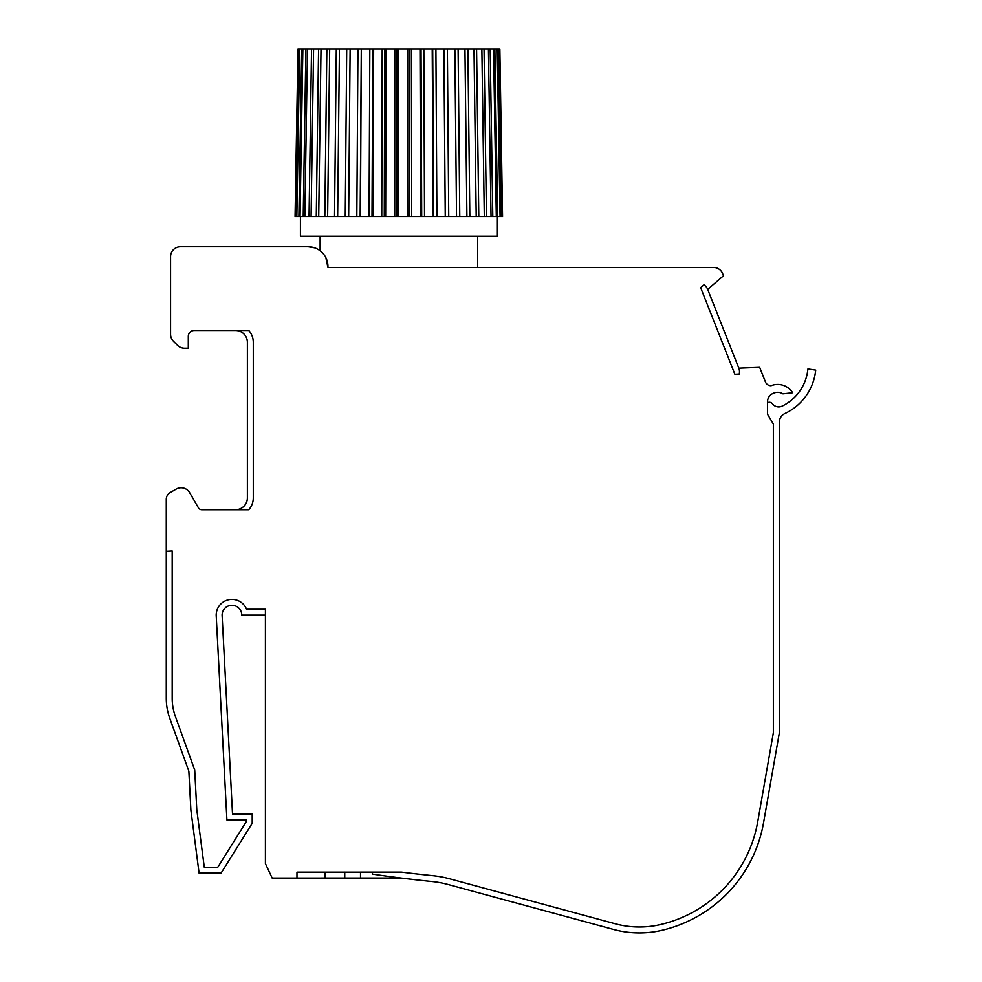 <?xml version="1.0" encoding="UTF-8"?>
<svg xmlns="http://www.w3.org/2000/svg" width="982" height="982" viewBox="0 0 982 982"><rect width="100%" height="100%" fill="white"/><g stroke="black" fill="none" stroke-linecap="round" stroke-linejoin="round"><path stroke-width="1.47" d="M166.265 615.125L166.265 698.288L166.265 551.332L172.181 551.025L172.181 698.288A53.175 53.175 0 0 0 175.336 716.332L194.706 770.048L196.781 809.684L204.281 867.241L217.771 867.241L246.298 821.639L246.298 819.97L226.903 819.97L216.187 615.297A15.761 15.761 0 0 1 246.556 609.208L265.41 609.208L265.41 863.608L272.161 878.068L296.969 878.068L296.969 872.163L401.454 872.126A1277.57 1277.57 0 0 0 432.755 875.674A104.387 104.387 0 0 1 449.658 878.804L615.162 923.755A92.578 92.578 0 0 0 660.407 924.578A128.335 128.335 0 0 0 757.723 821.799L773.362 732.781L773.362 424.052L767.556 414.281L767.556 401.712A9.022 9.022 0 0 1 773.264 393.328L774.049 393.009A9.845 9.845 0 0 1 782.936 393.856L792.683 392.751A17.725 17.725 0 0 0 771.152 385.68A5.904 5.904 0 0 1 765.494 382.096L759.675 367.354L738.82 368.176A9.845 9.845 0 0 1 739.237 374.068L734.867 374.24L700.657 287.677L703.971 284.817A9.845 9.845 0 0 1 707.691 289.408L723.476 275.758L722.654 273.671A9.845 9.845 0 0 0 713.497 267.448L327.939 267.448L325.84 257.615M419.584 880.228L401.086 878.043L360.504 878.043L360.504 872.126L372.313 872.126L372.313 874.103A1283.474 1283.474 0 0 0 432.166 881.554A98.482 98.482 0 0 1 448.099 884.5L613.603 929.451A98.482 98.482 0 0 0 661.745 930.335A134.252 134.252 0 0 0 763.542 822.818L779.278 733.296L779.278 422.432A9.845 9.845 0 0 1 784.949 413.508A53.777 53.777 0 0 0 815.158 374.032L815.735 370.116L807.941 368.962L807.364 372.878A45.896 45.896 0 0 1 782.126 406.131A7.881 7.881 0 0 1 772.453 403.823A3.94 3.94 0 0 0 767.556 402.706M497.395 216.519L497.395 236.22L300.418 236.22L300.418 216.519M297.963 49.1L295.066 216.519M295.226 216.519L296.183 216.519L299.056 49.1L298.147 49.1M299.056 49.1L299.719 49.1L296.834 216.519L296.183 216.519M296.834 216.519L298.909 216.519L301.707 49.1L299.719 49.1M301.707 49.1L302.849 49.1L300.05 216.519L298.909 216.519M300.05 216.519L303.217 216.519L305.893 49.1L302.849 49.1M305.893 49.1L307.489 49.1L304.825 216.519L303.217 216.519M304.825 216.519L309.048 216.519L311.54 49.1L307.489 49.1M311.54 49.1L313.577 49.1L311.085 216.519L309.048 216.519M311.085 216.519L316.278 216.519L318.573 49.1L313.577 49.1M318.573 49.1L321.016 49.1L318.72 216.519L316.278 216.519M318.72 216.519L324.821 216.519L326.859 49.1L321.016 49.1M326.859 49.1L329.682 49.1L327.632 216.519L324.821 216.519M327.632 216.519L334.531 216.519L336.298 49.1L329.682 49.1M336.298 49.1L339.428 49.1L337.661 216.519L334.531 216.519M337.661 216.519L345.247 216.519L346.707 49.1L339.428 49.1M346.707 49.1L350.12 49.1L348.659 216.519L345.247 216.519M348.659 216.519L356.822 216.519L357.951 49.1L350.12 49.1M360.161 216.519L361.29 49.1L360.455 216.519L356.822 216.519M357.951 49.1L361.29 49.1M360.455 216.519L369.048 216.519L369.833 49.1L361.585 49.1M372.006 216.519L372.792 49.1L373.639 49.1L372.841 216.519L369.048 216.519M369.833 49.1L372.792 49.1M372.841 216.519L381.752 216.519L382.182 49.1L373.639 49.1M384.281 216.519L384.711 49.1L386.086 49.1L385.656 216.519L381.752 216.519M382.182 49.1L384.711 49.1M385.656 216.519L394.727 216.519L394.789 49.1L386.086 49.1M396.789 216.519L396.851 49.1L398.729 49.1L398.667 216.519L394.727 216.519M394.789 49.1L396.851 49.1M398.667 216.519L407.776 216.519L407.469 49.1L398.729 49.1M409.322 216.519L409.015 49.1L411.384 49.1L411.691 216.519L407.776 216.519M407.469 49.1L409.015 49.1M411.691 216.519L420.677 216.519L420.001 49.1L411.384 49.1M421.695 216.519L421.033 49.1L423.843 49.1L424.506 216.519L420.677 216.519M420.001 49.1L421.033 49.1M424.506 216.519L433.234 216.519L432.215 49.1L423.843 49.1M433.713 216.519L432.694 49.1L435.91 49.1L436.916 216.519L433.234 216.519M436.916 216.519L445.251 216.519L443.889 49.1L435.91 49.1M499.642 49.1L502.551 216.519L499.85 49.1L498.034 49.1L500.894 216.519L502.219 216.519L499.31 49.1M443.889 49.1L447.387 49.1L448.737 216.519L445.251 216.519M448.737 216.519L456.532 216.519L454.862 49.1L447.387 49.1M454.862 49.1L458.103 49.1L459.772 216.519L456.532 216.519M500.894 216.519L500.071 216.519L497.211 49.1L498.034 49.1M459.772 216.519L466.904 216.519L464.952 49.1L458.103 49.1M497.211 49.1L494.854 49.1L497.616 216.519L500.071 216.519M464.952 49.1L467.886 49.1L469.838 216.519L466.904 216.519M497.616 216.519L496.315 216.519L493.565 49.1L494.854 49.1M469.838 216.519L476.209 216.519L473.999 49.1L467.886 49.1M493.565 49.1L490.165 49.1L492.792 216.519L496.315 216.519M473.999 49.1L476.577 49.1L478.786 216.519L476.209 216.519M492.792 216.519L491.037 216.519L488.422 49.1L490.165 49.1M478.786 216.519L484.298 216.519L481.867 49.1L476.577 49.1M481.867 49.1L484.04 49.1L486.483 216.519L491.037 216.519M488.422 49.1L484.04 49.1M484.298 216.519L486.483 216.519M166.265 551.332L166.265 499.372A7.881 7.881 0 0 1 170.205 492.547L176.208 489.085A9.845 9.845 0 0 1 189.661 492.694L198.376 507.78A3.94 3.94 0 0 0 201.776 509.744L248.777 509.744A17.725 17.725 0 0 0 253.282 497.923L253.282 342.325A17.725 17.725 0 0 0 248.777 330.504L194.203 330.504A5.904 5.904 0 0 0 188.286 336.421L188.286 348.229L184.493 348.229A9.845 9.845 0 0 1 177.521 345.345L173.446 341.27A9.845 9.845 0 0 1 170.561 334.31L170.561 256.609A9.845 9.845 0 0 1 180.406 246.764L308.238 246.764A19.701 19.701 0 0 1 327.939 266.466M188.851 771.226L169.776 718.345L188.851 771.226L190.889 810.224L199.088 873.145L221.048 873.145L252.202 823.333L252.202 814.053L232.513 814.053L222.092 615.125A9.845 9.845 0 0 1 231.948 605.28A9.845 9.845 0 0 1 241.793 615.125L265.41 615.125M344.743 872.126L344.743 878.043L296.969 878.068M232.513 814.053L222.092 615.125M235.557 330.504A11.821 11.821 0 0 1 247.378 342.325L247.378 497.923A11.821 11.821 0 0 1 235.557 509.744M738.82 368.176L707.691 289.408M344.743 878.043L360.504 878.043M314.424 247.759L308.238 246.764L280.729 246.764M166.265 698.288A59.092 59.092 0 0 0 169.776 718.345M325.042 878.043L325.042 872.126M477.694 267.448L477.694 236.22M320.12 250.754L320.12 236.22"/></g></svg>
